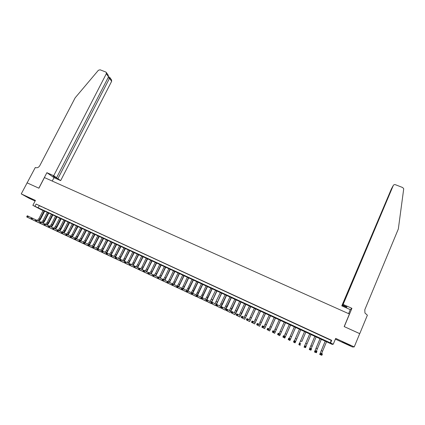 <?xml version="1.0" encoding="UTF-8"?>
<svg xmlns="http://www.w3.org/2000/svg" width="425" height="425" viewBox="0 0 425 425"><rect width="100%" height="100%" fill="white"/><g stroke="black" fill="none" stroke-linecap="round" stroke-linejoin="round"><path stroke-width="0.64" d="M32.146 199.463L27.051 196.849L32.146 199.463M346.083 343.804L350.359 345.626L342.454 341.902L346.083 343.804M42.489 210.38L32.863 205.349L333.253 344.218L332.201 344.388L42.585 210.194M27.014 182.819L38.85 188.179L46.883 172.683L53.709 175.716L106.33 73.732L106.234 72.362L105.729 71.995L100.082 69.796L98.387 70.279L75.156 97.814L39.759 165.734C38.617 167.514 37.124 168.114 35.28 167.524L21.25 193.901L29.112 198.284L35.094 201.036M335.389 339.134L352.495 346.997L354.227 346.912L335.697 338.396L333.253 344.218M27.035 182.824L38.909 188.211L44.428 177.565L349.435 314.017L344.17 326.581L359.725 333.63L354.227 346.912M41.979 206.906L39.482 205.753L41.979 206.906M46.155 208.834L43.648 207.676L46.155 208.834M50.347 210.763L47.834 209.605L50.347 210.763M54.554 212.702L52.031 211.538L54.554 212.702M58.778 214.652L56.243 213.483L58.778 214.652M63.017 216.607L60.472 215.433L63.017 216.607M67.272 218.567L64.717 217.387L67.272 218.567M71.543 220.538L68.978 219.353L71.543 220.538M75.831 222.514L73.254 221.324L75.831 222.514M80.134 224.496L77.547 223.306L80.134 224.496M84.453 226.488L81.86 225.292L84.453 226.488M88.788 228.491L86.185 227.29L88.788 228.491M93.144 230.499L90.53 229.293L93.144 230.499M97.511 232.512L94.887 231.301L97.511 232.512M101.899 234.536L99.264 233.32L101.899 234.536M106.303 236.566L103.657 235.344L106.303 236.566M110.723 238.606L108.072 237.378L110.723 238.606M115.164 240.651L112.498 239.418L115.164 240.651M119.616 242.702L116.944 241.469L119.616 242.702M124.089 244.768L121.407 243.53L124.089 244.768M128.584 246.835L125.885 245.592L128.584 246.835M133.089 248.917L130.385 247.669L133.089 248.917M137.615 251L134.895 249.751L137.615 251M142.157 253.098L139.432 251.839L142.157 253.098M146.721 255.202L143.979 253.938L146.721 255.202M151.3 257.311L148.548 256.041L151.3 257.311M155.895 259.431L153.133 258.156L155.895 259.431M160.512 261.561L157.739 260.281L160.512 261.561M165.144 263.697L162.361 262.411L165.144 263.697M169.798 265.843L167.004 264.552L169.798 265.843M174.468 267.994L171.663 266.703L174.468 267.994M179.159 270.157L176.338 268.86L179.159 270.157M183.866 272.329L181.039 271.023L183.866 272.329M188.588 274.507L185.752 273.195L188.588 274.507M193.338 276.696L190.485 275.379L193.338 276.696M198.103 278.89L195.24 277.573L198.103 278.89M202.884 281.1L200.016 279.772L202.884 281.1M207.687 283.31L204.808 281.982L207.687 283.31M212.511 285.536L209.615 284.203L212.511 285.536M217.356 287.767L214.444 286.429L217.356 287.767M222.217 290.009L219.295 288.665L222.217 290.009M227.099 292.262L224.166 290.913L227.099 292.262M232.002 294.52L229.059 293.165L232.002 294.52M236.922 296.793L233.968 295.428L236.922 296.793M241.862 299.072L238.898 297.702L241.862 299.072M246.824 301.357L243.849 299.986L246.824 301.357M251.807 303.657L248.816 302.276L251.807 303.657M256.812 305.963L253.81 304.576L256.812 305.963M261.837 308.279L258.82 306.887L261.837 308.279M266.879 310.606L263.851 309.209L266.879 310.606M271.947 312.943L268.903 311.541L271.947 312.943M277.031 315.286L273.976 313.878L277.031 315.286M282.142 317.64L279.076 316.227L282.142 317.64M287.268 320.009L284.192 318.585L287.268 320.009M292.421 322.384L289.329 320.955L292.421 322.384M297.596 324.764L294.488 323.335L297.596 324.764M302.786 327.16L299.668 325.725L302.786 327.16M308.003 329.566L304.868 328.121L308.003 329.566M313.241 331.983L310.075 330.57L313.241 331.983M318.5 334.406L315.308 332.987L318.5 334.406M323.781 336.844L320.567 335.41L323.781 336.844M331.681 340.335L36.109 204.064L331.272 340.457L331.681 340.335L330.57 342.975M329.088 339.288L325.848 337.843L329.088 339.288M32.863 205.349L35.418 200.414L21.25 193.901M36.109 204.064L34.951 206.311M331.272 340.457L330.172 343.06M39.206 205.769L38.059 207.99M325.316 340.94L320.253 353.127L322.421 353.94L321.853 355.295L319.706 354.455L325.279 340.924M326.623 341.546L321.613 353.558M321.64 354.7L321.868 354.158L321.321 353.903L321.093 354.445L321.853 355.295L319.706 354.455M321.093 354.445L320.487 354.652L321.056 353.297L321.321 353.903M321.868 354.158L322.421 353.94M343.145 304.422L393.247 185.56L392.073 187.637L342.587 305.012L343.145 304.422L351.916 308.322L344.255 326.618L359.715 333.652M393.247 185.56C393.715 184.716 394.448 184.434 395.441 184.721L402.656 187.526L403.723 188.758L398.337 228.974L364.809 309.724L364.937 312.997L367.386 315.201L359.752 333.641M348.601 313.645L350.28 309.634L351.916 308.322M350.28 309.634L341.79 305.857L342.327 305.288L346.672 307.222L346.959 306.956L342.587 305.012M342.327 305.288L391.526 188.604L341.79 305.857M346.672 307.222L346.811 306.892M391.871 188.126L391.648 188.652M53.709 175.716L56.568 177.73L53.141 176.205L57.901 178.67L60.663 180.614L111.653 81.297L109.538 78.29L108.067 77.717M57.901 178.67L109.538 78.29L109.671 77.265L108.534 76.803M52.248 181.066L54.007 177.65L60.663 180.614M46.883 172.683L54.007 177.65M56.568 177.73L108.513 76.84L106.33 73.732M109.708 77.323L111.557 79.958L111.653 81.297M54.496 177.156L54.639 176.874M106.314 72.478L108.184 75.151L108.513 76.84M320.115 338.534L315.021 350.678L316.97 351.385L316.397 352.739L314.473 351.964L320.083 338.523M321.412 339.134L316.386 351.114M316.179 352.144L316.413 351.603L315.865 351.348L315.637 351.889L316.397 352.739L314.473 352.001M315.637 351.889L315.037 352.102L315.61 350.747L315.865 351.348M316.413 351.603L316.97 351.385M314.93 336.138L309.814 348.24L311.541 348.845L310.967 350.189L309.267 349.525L314.914 336.132M316.227 336.738L311.18 348.675M310.749 349.6L310.978 349.058L310.436 348.803L310.207 349.345L310.967 350.189L309.262 349.557M310.207 349.345L309.618 349.557L310.192 348.208L310.436 348.803M310.978 349.058L311.541 348.845M305.692 343.294L309.767 333.752L304.629 345.812L306.138 346.311L305.564 347.655L304.072 347.124L305.692 343.294M311.058 334.348L305.995 346.248M305.336 347.06L305.57 346.524L305.028 346.269L304.799 346.811L305.564 347.655L304.072 347.124M304.799 346.811L304.215 347.028L304.789 345.684L305.028 346.269M305.57 346.524L306.138 346.311M301.84 341.493L305.92 331.973L301.84 341.493M304.635 331.378L299.545 343.225M299.949 344.537L300.183 345.137L298.839 344.505L299.413 343.166L300.757 343.793L299.646 343.751L299.413 344.287L299.949 344.537L300.183 344M299.413 344.287L298.902 344.702L300.193 345.307M299.413 343.166L299.646 343.751M294.589 342.024L294.817 341.487L294.286 341.238L294.052 341.774L294.822 342.624L293.489 341.998L294.063 340.659L295.396 341.286L294.822 342.624L295.062 342.863L300.81 329.609M300.794 329.598L295.609 341.588L295.396 341.286L294.817 341.487M299.513 329.008L294.408 340.823M294.052 341.774L293.489 341.998L295.04 342.89M294.063 340.659L294.286 341.238M289.25 339.522L289.478 338.991L288.947 338.741L288.713 339.272L289.489 340.122L288.155 339.495L288.734 338.167L290.062 338.789L289.489 340.122L289.935 340.462L295.715 327.255M295.688 327.239L290.482 339.187L290.062 338.789L289.478 338.991M294.419 326.655L289.292 338.428M288.713 339.272L288.155 339.495L289.914 340.483M288.734 338.167L288.947 338.741M283.932 337.03L284.16 336.499L283.634 336.249L283.401 336.781L284.176 337.631L282.853 337.009L283.427 335.681L284.75 336.303L284.176 337.631L284.835 338.066L290.647 324.907M290.61 324.891L285.377 336.797L284.75 336.303L284.16 336.499M289.345 324.307L284.197 336.042M283.401 336.781L282.853 337.009L284.803 338.093M283.427 335.681L283.634 336.249M278.635 334.549L278.869 334.018L278.338 333.768L278.109 334.3L278.885 335.15L277.567 334.533L278.141 333.205L279.464 333.827L278.885 335.15L279.751 335.681L285.6 322.575M285.552 322.554L280.293 334.417L279.464 333.827L278.869 334.018M284.288 321.969L279.124 333.668M278.109 334.3L277.567 334.533L279.719 335.707M278.141 333.205L278.338 333.768M273.365 332.079L273.599 331.548L273.073 331.303L272.839 331.835L273.62 332.679L272.308 332.063L272.882 330.746L274.194 331.357L273.62 332.679L274.688 333.312L280.569 320.248M280.511 320.222L275.23 332.042L274.194 331.357L273.599 331.548M279.257 319.642L274.072 331.298M272.839 331.835L272.308 332.063L274.651 333.328M272.882 330.746L273.073 331.303M268.117 329.619L268.35 329.093L267.824 328.844L267.596 329.375L268.377 330.22L267.065 329.609L267.644 328.291L268.951 328.902L268.377 330.22L269.647 330.947L275.559 317.932M275.49 317.9L270.188 329.683L268.951 328.902L268.35 329.093M274.242 317.321L269.03 328.955M267.596 329.375L267.065 329.609L269.604 330.963M267.644 328.291L267.824 328.844M262.889 327.17L263.123 326.644L262.602 326.4L262.368 326.926L263.155 327.776L261.848 327.165L262.427 325.848L263.728 326.458L263.155 327.776L264.626 328.594L270.576 315.626M270.497 315.589L265.168 327.33L263.728 326.458L263.123 326.644M269.248 315.015L264.005 326.634M262.368 326.926L261.848 327.165L264.578 328.605M262.427 325.848L262.602 326.4M257.688 324.732L257.922 324.206L257.401 323.962L257.168 324.487L257.954 325.337L256.658 324.727L257.237 323.42L258.533 324.025L257.954 325.337L259.627 326.246L265.609 313.331M265.519 313.289L260.164 324.992L258.533 324.025L257.922 324.206M264.276 312.715L259.006 324.312M257.168 324.487L256.658 324.727L259.574 326.262M257.237 323.42L257.401 323.962M252.508 322.304L252.737 321.778L252.222 321.539L251.988 322.06L252.774 322.91L251.483 322.304L252.062 320.997L253.353 321.603L252.774 322.91L254.644 323.914L260.658 311.042M260.557 310.994L255.186 322.66L253.353 321.603L252.737 321.778M259.324 310.425L254.023 321.996M251.988 322.06L251.483 322.304L254.591 323.924M252.062 320.997L252.222 321.539M247.345 319.887L247.578 319.361L247.063 319.122L246.829 319.642L247.621 320.493L246.335 319.887L246.914 318.585L248.2 319.186L247.621 320.493L249.688 321.587L255.733 308.763M255.622 308.709L250.224 320.333L248.2 319.186L247.578 319.361M254.389 308.141L249.061 319.69M246.829 319.642L246.335 319.887L249.629 321.598M246.914 318.585L247.063 319.122M242.208 317.475L242.441 316.954L241.926 316.715L241.697 317.236L242.484 318.086L241.203 317.486L241.788 316.184L243.068 316.784L242.484 318.086L244.747 319.271L250.824 306.494M250.702 306.436L245.283 318.022L243.068 316.784L242.441 316.954M249.48 305.873L244.12 317.39M241.697 317.236L241.203 317.486L244.683 319.276M241.788 316.184L241.926 316.715M237.092 315.079L237.325 314.558L236.815 314.319L236.582 314.84L237.373 315.69L236.098 315.09L236.683 313.793L237.952 314.388L237.373 315.69L239.827 316.965L241.809 313.459L245.937 304.231M245.804 304.172L240.364 315.717L237.952 314.388L237.325 314.558M244.587 303.609L239.206 315.095M236.582 314.84L236.098 315.09L239.764 316.97M236.683 313.793L236.815 314.319M231.997 312.694L232.231 312.173L231.721 311.934L231.487 312.455L232.284 313.299L231.014 312.704L231.593 311.413L232.863 312.008L232.284 313.299L234.929 314.665L236.938 311.185L241.071 301.984M240.927 301.915L235.466 313.422L232.863 312.008L232.231 312.173M239.711 301.352L234.308 312.811M231.487 312.455L231.014 312.704L234.86 314.67M231.593 311.413L231.721 311.934M226.923 310.314L227.157 309.798L226.653 309.559L226.419 310.08L227.216 310.925L225.951 310.33L226.53 309.044L227.795 309.634L227.216 310.925L230.047 312.38L232.087 308.917L236.22 299.742M236.072 299.668L230.584 311.137L227.795 309.634L227.157 309.798M234.86 299.11L229.426 310.532M226.419 310.08L225.951 310.33L229.973 312.38M226.53 309.044L226.653 309.559M221.871 307.95L222.105 307.434L221.6 307.195L221.367 307.711L222.163 308.561L220.91 307.966L221.489 306.685L222.748 307.27L222.163 308.561L225.192 310.101L227.253 306.659L231.391 297.505M231.232 297.431L225.723 308.863L222.748 307.27L222.105 307.434M230.026 296.873L224.57 308.263M221.367 307.711L220.91 307.966L225.112 310.101M221.489 306.685L221.6 307.195M216.84 305.591L217.074 305.076L216.575 304.842L216.341 305.357L217.138 306.202L215.884 305.612L216.468 304.332L217.722 304.916L217.138 306.202L220.352 307.833L222.44 304.412L226.583 295.285M226.413 295.205L220.883 306.595L217.722 304.916L217.074 305.076M225.208 294.647L219.73 306M216.341 305.357L215.884 305.612L220.267 307.828M216.468 304.332L216.575 304.842M216.516 304.353L221.792 293.069M221.611 292.984L217.472 302.074L216.059 304.337L212.718 302.573L212.133 303.854L215.443 305.564L216.298 304.704M220.416 292.432L214.912 303.753M211.831 303.243L212.133 303.854L210.885 303.269L211.469 301.989L212.718 302.573L211.565 302.494L211.331 303.009L211.831 303.243L212.064 302.733M211.331 303.009L210.885 303.269L215.443 305.564M211.469 301.989L211.565 302.494M211.735 302.117L217.021 290.859M216.83 290.774L212.691 299.837L211.262 302.09L207.735 300.241L207.15 301.516L210.912 303.211M215.64 290.222L210.115 301.506M206.842 300.905L207.15 301.516L205.907 300.937L206.492 299.662L207.735 300.241L206.582 300.162L206.348 300.672L206.842 300.905L207.076 300.395M206.348 300.672L205.907 300.937L210.635 303.312M206.492 299.662L206.582 300.162M206.975 299.885L212.266 288.66M212.07 288.57L206.651 299.737M210.88 288.022L206.736 297.059L205.333 299.274M201.875 298.578L202.109 298.068L201.615 297.835L201.381 298.345L202.183 299.189L200.945 298.61L201.53 297.341L202.768 297.92L202.183 299.189L206.072 301.017M206.407 299.843L202.768 297.92L202.109 298.068M201.381 298.345L200.945 298.61L205.854 301.07M201.53 297.341L201.615 297.835M202.231 297.665L207.533 286.471M207.326 286.376L201.891 297.505M206.141 285.828L201.992 294.844L200.573 297.048M196.929 296.257L197.163 295.752L196.669 295.518L196.435 296.028L197.242 296.873L196.01 296.294L196.594 295.024L197.827 295.603L197.242 296.873L201.301 298.791M201.232 297.394L197.827 295.603L197.163 295.752M196.435 296.028L196.01 296.294L201.083 298.833M196.594 295.024L196.669 295.518M197.508 295.455L202.821 284.293M202.603 284.192L197.152 295.29M201.423 283.645L197.269 292.639L195.829 294.828M192.004 293.951L192.238 293.441L191.744 293.213L191.51 293.717L192.318 294.562L191.091 293.988L191.675 292.724L192.902 293.298L192.318 294.562L196.557 296.576M196.467 295.163L192.902 293.298L192.238 293.441M191.51 293.717L191.091 293.988L196.339 296.608M191.675 292.724L191.744 293.213M192.801 293.25L198.124 282.12M197.896 282.014L192.435 293.08M196.722 281.472L192.567 290.44L191.107 292.623M187.096 291.651L187.329 291.146L186.841 290.918L186.607 291.422L187.414 292.267L186.192 291.693L186.782 290.434L188.004 291.003L187.414 292.267L191.829 294.366M191.606 292.878L188.004 291.003L187.329 291.146M186.607 291.422L186.192 291.693L191.611 294.392M186.782 290.434L186.841 290.918M188.11 291.061L193.444 279.958M193.21 279.847L187.728 290.875M192.042 279.31L187.882 288.251L186.405 290.418M182.213 289.361L182.447 288.857L181.958 288.628L181.725 289.133L182.532 289.978L181.316 289.409L181.905 288.15L183.122 288.718L182.532 289.978L187.117 292.161M186.713 290.578L183.122 288.718L182.447 288.857M181.725 289.133L181.316 289.409L186.899 292.182M181.905 288.15L181.958 288.628M183.435 288.883L188.785 277.801M188.541 277.69L184.381 286.62L183.048 288.687M187.377 277.153L183.218 286.073L181.719 288.23M177.347 287.082L177.581 286.578L177.097 286.349L176.858 286.854L177.671 287.698L176.46 287.13L177.044 285.876L178.261 286.445L177.671 287.698L182.431 289.967M181.836 288.288L178.261 286.445L177.581 286.578M176.858 286.854L176.46 287.13L182.208 289.983M177.044 285.876L177.097 286.349M178.782 286.71L184.142 275.655M183.887 275.538L179.727 284.442L178.378 286.503M182.729 275.002L178.569 283.9L177.22 285.956M172.502 284.808L172.736 284.309L172.252 284.081L172.019 284.585L172.832 285.43L171.62 284.862L172.21 283.608L173.416 284.176L172.832 285.43L177.756 287.783M176.981 286.009L173.416 284.176L172.736 284.309M172.019 284.585L171.62 284.862L177.533 287.794M172.21 283.608L172.252 284.081M174.144 284.548L179.52 273.519M179.26 273.397L175.095 282.28L173.724 284.336M178.102 272.861L173.937 281.738L172.577 283.783M167.673 282.551L167.912 282.046L167.429 281.823L167.195 282.322L168.008 283.167L166.807 282.604L167.392 281.355L168.597 281.918L168.008 283.167L173.102 285.605M172.146 283.741L168.597 281.918L167.912 282.046M167.195 282.322L166.807 282.604L172.879 285.611M167.392 281.355L167.429 281.823M169.527 282.397L174.914 271.389M174.643 271.262L170.473 280.123L169.086 282.173M173.49 270.73L169.325 279.586L167.955 281.616M162.871 280.298L163.104 279.799L162.626 279.57L162.387 280.07L163.205 280.914L162.005 280.351L162.594 279.108L163.795 279.671L163.205 280.914L168.47 283.438M167.333 281.483L163.795 279.671L163.104 279.799M162.387 280.07L162.005 280.351L168.247 283.438M162.594 279.108L162.626 279.57M164.927 280.25L170.329 269.269M170.048 269.137L165.877 277.977L164.47 280.017M168.9 268.605L164.73 277.44L163.349 279.459M158.084 278.051L158.318 277.557L157.84 277.334L157.606 277.828L158.424 278.672L157.229 278.115L157.818 276.872L159.008 277.429L158.424 278.672L163.853 281.276M162.536 279.23L159.008 277.429L158.318 277.557M157.606 277.828L157.229 278.115L163.63 281.27M157.818 276.872L157.84 277.334M160.342 278.109L165.761 267.155M165.468 267.022L161.298 275.836L159.869 277.87M164.326 266.491L160.156 275.304L158.759 277.312M153.313 275.82L153.553 275.326L153.074 275.103L152.841 275.597L153.659 276.441L152.469 275.883L153.058 274.646L154.248 275.203L153.659 276.441L159.253 279.124M157.765 276.988L154.248 275.203L153.553 275.326M152.841 275.597L152.469 275.883L159.03 279.113M153.058 274.646L153.074 275.103M155.778 275.979L161.208 265.051M160.91 264.913L156.735 273.705L155.29 275.729M159.773 264.387L155.598 273.174L154.19 275.172M148.569 273.594L148.803 273.1L148.33 272.877L148.097 273.371L148.915 274.215L147.73 273.663L148.32 272.425L149.504 272.978L148.915 274.215L154.673 276.978M153.005 274.757L149.504 272.978L148.803 273.1M148.097 273.371L147.73 273.663L154.445 276.967M148.32 272.425L148.33 272.877M151.231 273.859L156.676 262.953M156.368 262.809L152.187 271.58L150.726 273.599M155.237 262.289L151.056 271.054L149.632 273.047M143.841 271.378L144.075 270.884L143.602 270.667L143.368 271.155L144.192 272L143.012 271.447L143.602 270.215L144.782 270.767L144.192 272L150.11 274.842M148.272 272.537L144.782 270.767L144.075 270.884M143.368 271.155L143.012 271.447L149.882 274.826M143.602 270.215L143.602 270.667M146.705 271.745L152.161 260.865M151.842 260.722L147.661 269.466L146.184 271.479M150.716 260.196L146.535 268.94L145.09 270.927M139.129 269.174L139.368 268.68L138.895 268.462L138.662 268.951L139.485 269.795L138.311 269.243L138.901 268.016L140.075 268.568L139.485 269.795L145.568 272.717M143.549 270.321L140.075 268.568L139.368 268.68M138.662 268.951L138.311 269.243L145.339 272.696M138.901 268.016L138.895 268.462M142.194 269.636L147.661 258.788M147.337 258.634L143.151 267.362L141.658 269.365M146.211 258.113L142.03 266.836L140.569 268.818M134.443 266.974L134.677 266.486L134.21 266.262L133.976 266.757L134.799 267.596L133.631 267.049L134.22 265.827L135.389 266.374L134.799 267.596L141.042 270.598M138.853 268.117L135.389 266.374L134.677 266.486M133.976 266.757L133.631 267.049L140.813 270.571M134.22 265.827L134.21 266.262M137.7 267.538L143.177 256.711M142.848 256.557L138.662 265.264L137.148 267.256M141.727 256.041L137.541 264.743L136.064 266.714M129.768 264.786L130.007 264.297L129.54 264.079L129.306 264.568L130.13 265.407L128.966 264.865L129.556 263.643L130.719 264.185L130.13 265.407L136.531 268.483M134.173 265.923L130.719 264.185L130.007 264.297M129.306 264.568L128.966 264.865L136.303 268.457M129.556 263.643L129.54 264.079M133.227 265.444L138.715 254.649M138.375 254.49L134.183 263.176L132.653 265.158M137.259 253.975L133.067 262.655L131.575 264.616M125.12 262.608L125.354 262.119L124.892 261.901L124.652 262.39L125.481 263.229L124.323 262.687L124.913 261.465L126.071 262.012L125.481 263.229L132.042 266.379M129.513 263.739L126.071 262.012L125.354 262.119M124.652 262.39L124.323 262.687L131.808 266.353M124.913 261.465L124.892 261.901M128.77 263.362L134.268 252.593M133.918 252.429L129.726 261.093L128.18 263.07M132.807 251.919L128.616 260.573L127.107 262.528M120.488 260.435L120.721 259.946L120.259 259.728L120.025 260.217L120.854 261.062L119.696 260.52L120.291 259.303L121.444 259.845L120.854 261.062L127.569 264.286M124.87 261.561L121.444 259.845L120.721 259.946M120.025 260.217L119.696 260.52L127.33 264.254M120.291 259.303L120.259 259.728M124.328 261.29L129.838 250.543M129.482 250.378L125.285 259.016L123.723 260.987M128.371 249.868L124.18 258.501L122.655 260.451M115.871 258.273L116.11 257.784L115.648 257.571L115.409 258.055L116.243 258.899L115.09 258.358L115.68 257.146L116.832 257.683L116.243 258.899L123.112 262.198M120.243 259.393L116.832 257.683L116.11 257.784M115.409 258.055L115.09 258.358L122.873 262.161M115.68 257.146L115.648 257.571M119.903 259.223L125.428 248.503M125.056 248.333L120.865 256.955L119.287 258.91M123.957 247.823L119.76 256.44L118.219 258.379M111.276 256.116L111.515 255.632L111.052 255.42L110.819 255.903L111.647 256.743L110.5 256.206L111.095 255L112.237 255.531L111.647 256.743L118.671 260.121M115.642 257.231L112.237 255.531L111.515 255.632M110.819 255.903L110.5 256.206L118.432 260.079M111.095 255L111.052 255.42M115.499 257.162L121.029 246.468M120.652 246.298L116.455 254.894L114.862 256.843M119.558 245.788L115.361 254.384L113.799 256.312M106.696 253.975L106.935 253.491L106.478 253.273L106.239 253.757L107.073 254.602L105.931 254.065L106.526 252.859L107.663 253.39L107.073 254.602L114.251 258.049M111.052 255.08L107.663 253.39L106.935 253.491M106.239 253.757L105.931 254.065L114.012 258.007M106.526 252.859L106.478 253.273M111.175 255.032L116.652 244.444M116.269 244.269L112.067 252.843L110.457 254.782M115.175 243.764L110.973 252.333L109.4 254.256M102.138 251.834L102.377 251.356L101.92 251.143L101.681 251.621L102.515 252.461L101.378 251.929L101.973 250.729L103.11 251.26L102.515 252.461L109.841 255.983M106.484 252.939L103.11 251.26L102.377 251.356M101.681 251.621L101.378 251.929L109.602 255.94M101.973 250.729L101.92 251.143M106.802 252.987L112.29 242.425M111.897 242.245L107.695 250.803L106.069 252.732M110.808 241.74L106.606 250.293L105.012 252.206M97.596 249.709L97.835 249.225L97.383 249.013L97.144 249.496L97.978 250.336L96.847 249.804L97.442 248.604L98.573 249.135L97.978 250.336L105.453 253.927M101.936 250.808L98.573 249.135L97.835 249.225M97.144 249.496L96.847 249.804L105.214 253.879M97.442 248.604L97.383 249.013M102.452 250.952L107.939 240.417M107.541 240.231L103.339 248.768L101.697 250.686M106.457 239.732L102.255 248.258L100.645 250.166M93.075 247.589L93.314 247.111L92.863 246.898L92.623 247.377L93.457 248.216L92.331 247.69L92.926 246.489L94.052 247.021L93.457 248.216L101.081 251.882M97.399 248.683L94.052 247.021L93.314 247.111M92.623 247.377L92.331 247.69L100.842 251.828M92.926 246.489L92.863 246.898M98.111 248.917L103.615 238.414M103.206 238.228L98.998 246.739L97.458 248.614M102.122 237.729L97.92 246.234L96.294 248.131M88.57 245.475L88.804 244.997L88.358 244.789L88.118 245.268L88.958 246.107L87.832 245.581L88.427 244.386L89.547 244.912L88.958 246.107L96.73 249.842M92.889 246.569L89.547 244.912L88.804 244.997M88.118 245.268L87.832 245.581L96.486 249.788M88.427 244.386L88.358 244.789M93.792 246.898L99.301 236.422M98.882 236.231L94.679 244.72L93.123 246.585M97.808 235.732L93.601 244.221L91.959 246.107M84.081 243.376L84.32 242.898L83.874 242.686L83.635 243.164L84.474 244.003L83.353 243.477L83.948 242.287L85.064 242.813L84.474 244.003L92.39 247.807M88.389 244.46L85.064 242.813L84.32 242.898M83.635 243.164L83.353 243.477L92.145 247.754M83.948 242.287L83.874 242.686M89.489 244.88L95.003 234.435M94.578 234.239L90.371 242.712L88.809 244.561M93.505 233.739L89.298 242.208L87.646 244.088M79.613 241.278L79.852 240.805L79.406 240.593L79.167 241.071L80.006 241.91L78.891 241.384L79.486 240.199L80.601 240.72L80.006 241.91L88.065 245.783M83.911 242.362L80.601 240.72L79.852 240.805M79.167 241.071L78.891 241.384L87.821 245.724M79.486 240.199L79.406 240.593M85.197 242.877L90.722 232.454M90.291 232.257L86.078 240.709L84.506 242.548M89.223 231.758L85.011 240.21L83.343 242.08M75.161 239.195L75.4 238.717L74.954 238.51L74.715 238.983L75.554 239.822L74.449 239.302L75.039 238.117L76.149 238.637L75.554 239.822L83.762 243.764M79.448 240.268L76.149 238.637L75.4 238.717M74.715 238.983L74.449 239.302L83.518 243.706M75.039 238.117L74.954 238.51M80.925 240.879L86.456 230.483M86.02 230.281L81.807 238.712L80.224 240.545M84.952 229.787L80.739 238.212L79.055 240.072M70.725 237.113L70.964 236.64L70.523 236.433L70.284 236.906L71.124 237.745L70.019 237.23L70.614 236.045L71.719 236.56L71.124 237.745L79.475 241.756M75.007 238.186L71.719 236.56L70.964 236.64M70.284 236.906L70.019 237.23L79.225 241.697M70.614 236.045L70.523 236.433M76.665 238.893L82.211 228.517M81.765 228.31L77.547 236.725L75.953 238.547M80.702 227.821L76.484 236.226L74.789 238.08M66.311 235.046L66.544 234.573L66.103 234.366L65.87 234.839L66.709 235.678L65.609 235.158L66.204 233.978L67.304 234.494L66.709 235.678L75.198 239.753M70.582 236.114L67.304 234.494L66.544 234.573M65.87 234.839L65.609 235.158L74.954 239.689M66.204 233.978L66.103 234.366M72.42 236.911L77.977 226.562M77.52 226.35L73.307 234.743L71.703 236.555M76.463 225.861L72.25 234.249L70.64 236.061M61.907 232.985L62.146 232.512L61.71 232.305L61.471 232.778L62.316 233.617L61.216 233.102L61.811 231.923L62.911 232.438L62.316 233.617L70.943 237.756M66.172 234.048L62.911 232.438L62.146 232.512M61.471 232.778L61.216 233.102L70.693 237.697M61.811 231.923L61.71 232.305M68.197 234.935L73.759 224.613M73.297 224.395L69.078 232.767L67.463 234.573M72.245 223.911L68.027 232.273L66.412 234.079M57.529 230.929L57.763 230.462L57.327 230.254L57.088 230.722L57.933 231.561L56.844 231.051L57.439 229.877L58.528 230.387L57.933 231.561L66.704 235.769M61.779 231.986L58.528 230.387L57.763 230.462M57.088 230.722L56.844 231.051L66.454 235.705M57.439 229.877L57.327 230.254M63.984 232.969L65.333 231.035L69.557 222.668M69.089 222.45L64.871 230.802L63.24 232.602M68.043 221.967L63.819 230.313L62.193 232.103M53.162 228.884L53.401 228.416L52.966 228.209L52.727 228.682L53.571 229.516L52.482 229.006L53.077 227.837L54.166 228.347L53.571 229.516L62.48 233.792M57.407 229.941L54.166 228.347L53.401 228.416M52.727 228.682L52.482 229.006L62.225 233.723M53.077 227.837L52.966 228.209M59.792 231.009L61.147 229.08L65.37 220.729M64.897 220.511L60.674 228.841L59.027 230.632M63.851 220.028L59.627 228.352L57.997 230.137M48.811 226.844L49.05 226.376L48.62 226.174L48.381 226.642L49.226 227.481L48.142 226.971L48.737 225.803L49.821 226.312L49.226 227.481L58.268 231.816M53.051 227.896L49.821 226.312L49.05 226.376M48.381 226.642L48.142 226.971L58.018 231.752M48.737 225.803L48.62 226.174M55.611 229.054L56.971 227.131L61.2 218.806M60.722 218.577L56.498 226.892L54.836 228.677M59.675 218.099L55.457 226.403L53.81 228.177M44.482 224.814L44.721 224.352L44.29 224.145L44.051 224.613L44.896 225.452L43.818 224.942L44.412 223.778L45.491 224.283L44.896 225.452L54.076 229.856M48.705 225.861L45.491 224.283L44.721 224.352M44.051 224.613L43.818 224.942L53.826 229.782M44.412 223.778L44.29 224.145M51.446 227.109L52.817 225.192L57.046 216.883M56.557 216.654L52.333 224.947L50.66 226.722M55.521 216.176L51.297 224.464L49.645 226.227M40.168 222.796L40.407 222.328L39.977 222.126L39.737 222.594L40.588 223.428L39.509 222.923L40.104 221.765L41.182 222.264L40.588 223.428L49.9 227.896M44.386 223.837L41.182 222.264L40.407 222.328M39.737 222.594L39.509 222.923L49.645 227.827M40.104 221.765L39.977 222.126M47.297 225.17L48.678 223.258L52.907 214.97M52.413 214.737L48.184 223.008L46.495 224.777M51.377 214.258L47.154 222.525L45.491 224.283M35.87 220.782L36.109 220.315L35.679 220.113L35.44 220.58L36.29 221.414L35.222 220.91L35.817 219.752L36.885 220.256L36.29 221.414L45.735 225.946M40.078 221.818L36.885 220.256L36.109 220.315M35.44 220.58L35.222 220.91L45.486 225.872M35.817 219.752L35.679 220.113M43.169 223.242L44.551 221.329L48.785 213.063M48.28 212.829L44.057 221.08L42.351 222.838M47.249 212.351L43.026 220.596L41.347 222.349M31.588 218.774L31.827 218.312L31.402 218.11L31.163 218.572L32.013 219.406L30.945 218.907L31.54 217.754L32.608 218.253L32.013 219.406L41.592 224.002M35.785 219.81L32.608 218.253L31.827 218.312M31.163 218.572L30.945 218.907L41.337 223.927M31.54 217.754L31.402 218.11M39.052 221.313L40.444 219.412L44.678 211.161M44.168 210.922L39.939 219.157L38.218 220.91M43.138 210.449L38.909 218.678L37.219 220.421M27.322 216.777L27.561 216.314L27.136 216.113L26.897 216.575L27.753 217.409L26.69 216.909L27.285 215.757L28.348 216.256L27.753 217.409L37.458 222.068M31.514 217.807L28.348 216.256L27.561 216.314M26.897 216.575L26.69 216.909L37.203 221.993M27.285 215.757L27.136 216.113M322.564 351.156L321.263 350.545M317.353 348.723L316.051 348.112M312.163 346.295L310.866 345.69M306.993 343.883L305.703 343.278M301.846 341.477L300.56 340.877M296.714 339.081L295.439 338.486M291.608 336.701L290.339 336.106M286.524 334.321L285.255 333.731M281.462 331.957L280.197 331.367M276.42 329.603L275.161 329.014M271.394 327.255L270.141 326.671M266.395 324.923L265.147 324.339M261.412 322.596L260.169 322.012M256.45 320.275L255.212 319.701M251.51 317.969L250.277 317.395M246.585 315.669L245.358 315.1M241.687 313.384L240.465 312.811M236.805 311.1L235.588 310.532M231.944 308.832L230.732 308.263M227.099 306.568L225.893 306.005M222.275 304.316L221.074 303.753M217.472 302.074L216.277 301.516M212.691 299.837L211.496 299.28M207.926 297.612L206.736 297.059M203.177 295.396L201.992 294.844M198.448 293.192L197.269 292.639M193.742 290.992L192.567 290.44M189.051 288.798L187.882 288.251M184.381 286.62L183.218 286.073M179.727 284.442L178.569 283.9M175.095 282.28L173.937 281.738M170.473 280.123L169.325 279.586M165.877 277.977L164.73 277.44M161.298 275.836L160.156 275.304M156.735 273.705L155.598 273.174M152.187 271.58L151.056 271.054M147.661 269.466L146.535 268.94M143.151 267.362L142.03 266.836M138.662 265.264L137.541 264.743M134.183 263.176L133.067 262.655M129.726 261.093L128.616 260.573M125.285 259.016L124.18 258.501M120.865 256.955L119.76 256.44M116.455 254.894L115.361 254.384M112.067 252.843L110.973 252.333M107.695 250.803L106.606 250.293M103.339 248.768L102.255 248.258M98.998 246.739L97.92 246.234M94.679 244.72L93.601 244.221M90.371 242.712L89.298 242.208M86.078 240.709L85.011 240.21M81.807 238.712L80.739 238.212M77.547 236.725L76.484 236.226M73.307 234.743L72.25 234.249M69.078 232.767L68.027 232.273M64.871 230.802L63.819 230.313M60.674 228.841L59.627 228.352M56.498 226.892L55.457 226.403M52.333 224.947L51.297 224.464M48.184 223.008L47.154 222.525M44.057 221.08L43.026 220.596M39.939 219.157L38.909 218.678M245.283 318.022L245.007 317.889M240.364 315.717L240.061 315.578M235.466 313.422L235.137 313.273M230.584 311.137L230.238 310.978M225.723 308.863L225.351 308.688M220.883 306.595L220.49 306.409M216.059 304.337L215.645 304.141M211.262 302.09L210.821 301.883M206.417 299.822L206.019 299.636"/></g></svg>
